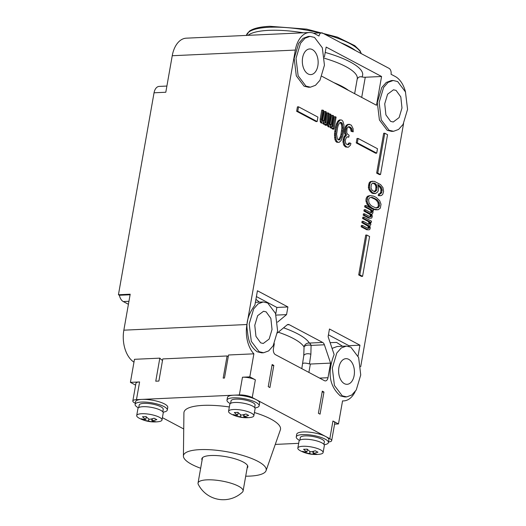 <?xml version="1.0" encoding="UTF-8"?>
<svg xmlns="http://www.w3.org/2000/svg" width="526" height="526" viewBox="0 0 526 526"><rect width="100%" height="100%" fill="white"/><g stroke="black" fill="none" stroke-linecap="round" stroke-linejoin="round"><path stroke-width="0.79" d="M130.093 294.764L119.389 295.257L118.435 294.751L130.192 294.205L123.847 330.177L246.931 324.522A25.669 15.806 87.4 0 0 253.887 353.827L249.817 376.879L242.473 377.221L239.35 394.927L233.84 395.177A16.339 4.405 -170 0 0 227.449 397.492L226.982 400.141A16.339 4.405 10 0 1 233.373 397.834A16.339 4.405 -170 0 1 250.593 400.26A16.339 4.405 -170 0 1 259.154 405.816A16.339 4.405 -170 0 1 254.9 407.939M348.81 346.345L348.922 345.687L328.441 334.812M346.713 396.887L342.235 395.828L334.424 385.466L332.314 368.029L336.798 353.005L341.262 347.962L346.338 346.082L350.816 347.14L358.627 357.509L360.737 374.939L356.253 389.97L351.789 395.013L346.713 396.887L344.878 396.972L340.394 395.914C329.283 386.11 327.198 372.323 334.141 354.544L328.112 336.686L329.467 329L359.948 345.181L348.922 345.687M275.729 314.015L276.886 307.447L287.906 306.941L257.431 290.76L254.906 305.08C248.542 313.956 245.984 322.208 247.246 329.855C248.233 337.547 248.404 345.365 257.273 351.795L261.757 352.847L263.592 352.762L259.114 351.71L251.303 341.341L249.192 323.911L253.677 308.88L258.141 303.837L263.217 301.957L267.695 303.015L275.506 313.384L277.616 330.815L273.132 345.845L268.668 350.888L263.592 352.762M276.886 307.447L256.405 296.572M133.979 362.138A25.669 15.806 -92.6 0 1 123.847 330.177M348.672 359.311A12.834 7.903 -92.6 0 1 354.399 373.355A12.834 7.903 -92.6 0 1 347.114 384.309A12.834 7.903 -92.6 0 1 344.379 383.658A12.834 7.903 -92.6 0 1 338.652 369.614A12.834 7.903 -92.6 0 1 345.937 358.666A12.834 7.903 -92.6 0 1 348.672 359.311M358.035 356.017L359.948 345.181M249.817 376.879L255.36 379.825L252.237 397.531L329.822 438.71A9.336 2.518 -170 0 1 331.663 440.67A9.336 2.518 -170 0 1 328.533 441.958M405.579 92.254A25.669 15.806 87.4 0 0 395.204 76.474L391.048 74.265A4.668 2.873 87.4 0 0 389.062 68.367L322.563 33.072A4.668 2.873 87.4 0 0 321.57 32.836A4.668 2.873 87.4 0 0 319.012 36.024L314.857 33.822A25.669 15.806 87.4 0 0 309.387 32.52A25.669 15.806 87.4 0 0 295.323 50.075L246.931 324.522M360.678 366.786L403.573 123.531M334.582 424.127L338.481 423.943L342.551 400.891A25.669 15.806 87.4 0 0 343.702 400.904A25.669 15.806 87.4 0 0 355.214 391.522M338.481 423.943L332.938 421.004L329.822 438.71M273.809 365.412L272.146 364.531L268.247 386.663L269.91 387.544L273.809 365.412L271.975 365.498M310.425 87.178L308.584 87.257L304.107 86.205L296.296 75.836L294.185 58.399L298.669 43.375L303.134 38.332L308.21 36.452L310.044 36.373L314.528 37.425L322.333 47.794L324.443 65.224L319.966 80.254L315.495 85.297L310.425 87.178L305.941 86.119L298.13 75.751L296.02 58.32L300.504 43.29L304.975 38.247L310.044 36.373M393.547 131.296L391.706 131.382L387.228 130.323L379.417 119.961L377.306 102.524L381.791 87.5L386.255 82.457L391.331 80.577L393.165 80.491L397.649 81.55L405.454 91.919L407.565 109.349L403.087 124.379L398.616 129.422L393.547 131.296L389.062 130.244L381.251 119.875L379.147 102.439L383.625 87.415L388.096 82.372L393.165 80.491M321.919 76.296L376.498 105.266L381.567 76.494L326.153 47.077L324.391 57.078M384.776 133.229L383.678 133.282L376.649 173.12L379.424 174.593L380.522 174.54L387.55 134.702L384.776 133.229L377.753 173.067L380.522 174.54M366.826 235.043L365.721 235.089L358.699 274.927L361.467 276.4L362.572 276.347L369.594 236.509L366.826 235.043L359.804 274.881L362.572 276.347M378.056 185.481L379.759 186.921L380.949 189.321L380.732 192.378L379.509 193.851L378.51 194.022L378.227 195.639L380.265 195.731L381.62 195.389L382.783 194.245L383.592 191.497L382.981 187.644L380.614 184.626L374.427 181.339L371.488 181.542L370.317 182.686L369.739 184.146L369.462 187.532L370.067 189.61L372.434 192.634L375.492 193.555L377.721 191.911L378.299 190.451L378.569 187.072L377.734 184.508L380.035 186.079L381.633 187.986L382.178 190.392L381.37 193.141L379.608 193.976L379.325 195.587L380.265 195.731M372.835 181.2L370.383 181.595L369.219 182.739L368.364 187.578L368.963 189.662L371.33 192.687L372.803 193.469L375.492 193.555M369.982 195.567L367.825 196.119L366.655 197.263L366.017 199.045L365.971 201.136L367.286 204.66L370.593 207.823L374.782 209.696L378.115 209.769L380.337 208.125L381.021 204.252L379.706 200.735L376.399 197.566L373.749 196.159L369.982 195.567L367.759 197.211L367.076 201.083L367.674 203.167L369.456 205.876L371.698 207.777L374.348 209.184L378.115 209.769M372.776 210.86L373.282 210.834L373.513 209.545L365.964 205.541L364.866 205.594L364.636 206.882L370.534 210.012L371.014 211.676L370.633 212.537M370.718 212.576L371.698 212.537L370.896 212.675L365.241 209.67L364.137 209.723L363.907 211.011L369.995 214.523L370.33 215.548L369.909 216.666M369.988 216.712L370.968 216.666L370.172 216.804L364.511 213.806L363.407 213.852L363.183 215.147L368.838 218.145L371.211 218.205L371.777 217.942L372.329 216.258L371.658 214.207L372.5 213.812L373.059 212.129L372.579 210.459L373.282 210.834M370.725 222.478L371.238 222.459L371.461 221.163L363.92 217.159L362.815 217.212L362.585 218.5L368.483 221.63L368.963 223.3L368.588 224.155M368.667 224.201L369.647 224.155L368.851 224.293L363.19 221.288L362.085 221.341L361.862 222.63L367.944 226.147L368.279 227.173L367.858 228.284M367.937 228.33L368.917 228.284L368.121 228.429L362.46 225.424L361.362 225.47L361.132 226.765L366.793 229.77L369.16 229.829L370.1 228.909L370.179 226.976L369.607 225.832L370.823 224.78L370.528 222.084L371.238 222.459M358.101 138.437L357.003 138.489L356.22 142.914L375.617 153.211L376.721 153.158L377.497 148.733L358.101 138.437L357.325 142.862L376.721 153.158M298.531 106.811L297.433 106.863L296.651 111.288L316.047 121.585L317.145 121.539L317.928 117.107L298.531 106.811L297.755 111.242L317.145 121.539M349.731 124.307L346.779 124.925L345.372 126.746L344.458 131.927L344.602 133.551L345.437 135.024L343.741 137.214L342.913 141.921L344.011 145.597L345.727 147.024L348.304 147.241L350.401 145.268L350.934 143.486L349.935 142.96L348.521 144.781L346.641 144.302L345.727 143.296L345.141 140.416L346.608 137.069L347.969 136.767L348.771 137.187L349.1 135.307L347.186 133.775L346.752 132.513L347.022 128.535L347.949 126.97L349.514 126.773L350.71 127.404L351.947 129.087L352.21 131.29L353.209 131.822L353.11 128.679L351.329 125.155L348.85 124.353L347.121 125.497L346.47 126.7L345.556 131.881L345.707 133.505L346.542 134.972L344.846 137.161L344.149 139.883L344.011 141.875L345.115 145.544L346.825 146.971L348.304 147.241M349.935 142.96L348.837 143.006L347.548 144.729M347.127 136.951L348.771 137.187M348.245 126.812L350.526 128.456L351.112 131.342L353.209 131.822M340.46 119.902L339.362 119.954L338.113 120.835L336.535 123.603L335.47 127.16L334.51 133.86L334.871 139.206L335.621 141.146L336.739 142.25L339.125 142.368L341.216 140.389L343.011 135.162L343.978 128.462L343.958 124.853L342.86 121.177L341.742 120.066L340.46 119.902L338.369 121.881L336.574 127.108L335.825 131.349L335.562 135.327L335.976 139.153L336.725 141.093L337.843 142.204L339.125 142.368M332.162 128.285L332.077 128.758L332.886 129.186L333.99 129.133L336.114 117.081L334.201 116.7L332.261 126.483M332.471 126.687L333.188 126.654L332.314 126.602L331.932 124.747L333.53 115.707L331.617 115.332L329.67 125.109M329.887 125.313L330.604 125.28L329.73 125.227L329.348 123.38L330.939 114.333L329.033 113.958L327.428 125.056L328.04 126.615L328.684 126.957L330.335 126.786L331.018 125.911L331.728 127.936L332.925 128.16L333.379 127.575L333.182 128.706L333.99 129.133M330.098 126.838L330.624 127.982L332.373 128.278M324.89 124.425L324.805 124.899L325.614 125.326L326.712 125.273L328.842 113.221L326.929 112.84L324.989 122.624M325.2 122.821L325.916 122.788L325.042 122.736L324.66 120.888L326.251 111.847L324.345 111.466L322.399 121.25M322.616 121.453L323.332 121.421L322.458 121.368L322.076 119.514L323.668 110.473L321.761 110.098L320.163 119.139L320.347 122.117L321.412 123.097L323.063 122.926L323.746 122.052L324.45 124.077L325.653 124.3L326.107 123.715L325.91 124.846L326.712 125.273M322.826 122.979L323.352 124.123L325.101 124.419M319.604 378.102L328 377.721A4.668 2.873 -92.6 0 1 325.443 380.909A4.668 2.873 -92.6 0 1 324.45 380.673L275.407 354.642A4.668 2.873 -92.6 0 1 273.415 348.745L274.316 343.656M328 377.721L330.578 363.111L310.36 364.038L308.887 372.415M277.38 332.984L287.025 324.95A4.668 2.873 -92.6 0 1 288.222 324.457A4.668 2.873 -92.6 0 1 289.215 324.693L322.662 342.452A4.668 2.873 -92.6 0 1 324.391 344.786L330.578 363.111M322.3 391.147L323.963 392.034L320.058 414.166L318.394 413.285L322.3 391.147M277.504 322.155L286.552 314.62L287.906 306.941M183.732 428.979L162.403 417.651M163.047 412.16A16.339 4.405 -170 0 0 167.301 410.037L167.768 407.38A16.339 4.405 -170 0 0 159.207 401.825A16.339 4.405 -170 0 0 141.987 399.398L233.84 395.177A16.339 4.405 -170 0 1 256.399 399.734A16.339 4.405 -170 0 1 259.627 403.159L259.154 405.816M328.421 442.59L328.895 439.933A16.339 4.405 -170 0 0 325.666 436.501A16.339 4.405 -170 0 0 303.108 431.945A16.339 4.405 -170 0 0 296.717 434.259L296.25 436.915A16.339 4.405 10 0 1 302.641 434.601A16.339 4.405 -170 0 1 319.861 437.027A16.339 4.405 -170 0 1 328.421 442.59A16.339 4.405 -170 0 1 324.174 444.713M298.669 443.339L275.269 444.411M254.42 412.535A49.01 13.209 10 0 1 270.824 419.044A49.01 13.209 10 0 1 280.358 429.9L266.071 470.652A42.008 11.322 10 0 1 245.701 476.194M266.071 470.652A42.008 11.322 10 0 0 257.898 461.355A42.008 11.322 -170 0 0 211.741 449.842A42.008 11.322 -170 0 0 183.41 456.075L183.922 412.89A49.01 13.209 10 0 1 229.329 406.973M299.518 440.361A16.339 4.405 10 0 1 296.25 436.915M323.917 444.358L324.358 441.873A12.203 3.287 -170 0 0 312.904 436.508A12.203 3.287 -170 0 0 300.313 437.632L299.879 440.117M297.834 448.086L299.07 441.064A12.834 3.458 10 0 1 304.094 439.249A12.834 3.458 -170 0 1 317.625 441.156A12.834 3.458 -170 0 1 324.351 445.522L323.115 452.544A12.834 3.458 -170 0 0 316.382 448.178A12.834 3.458 -170 0 0 302.851 446.272A12.834 3.458 10 0 0 297.834 448.086A12.834 3.458 10 0 0 300.53 450.867A32.671 32.671 0 0 0 319.63 454.234A12.834 3.458 -170 0 0 323.115 452.544M317.96 452.176A31.481 12.545 -123.4 0 1 315.271 450.749A32.592 24.137 118 0 1 310.498 451.867A32.592 20.067 -92.6 0 1 307.177 449.112A31.481 15.944 -30 0 1 305.356 449.25A31.481 15.944 -30 0 1 303.614 449.276A32.592 20.067 -92.6 0 0 306.934 452.031A32.592 24.137 118 0 1 302.476 451.341A31.481 21.027 126.5 0 0 305.165 452.768A32.592 24.137 118 0 0 309.623 453.451A32.592 20.067 -92.6 0 0 313.259 454.398A31.481 24.433 71.4 0 0 315.054 454.398A31.481 24.433 71.4 0 0 316.823 454.234A32.592 20.067 -92.6 0 1 313.187 453.294A32.592 24.137 118 0 0 317.96 452.176M313.542 451.269L313.187 453.294M312.806 451.453L313.259 454.398M307.408 449.349L306.934 452.031M305.691 451.939L305.165 452.768M309.965 451.505L309.623 453.451M331.663 440.67L334.786 422.963A9.336 2.518 -170 0 0 332.938 421.004M323.963 392.034L322.129 392.12M139.594 381.942L136.471 399.648A9.336 2.518 -170 0 0 132.822 400.97L135.945 383.263A9.336 2.518 -170 0 1 139.594 381.942L130.409 382.369L134.472 359.311L159.825 358.147L155.762 381.199L158.885 381.061L162.784 358.923L227.087 355.97L223.182 378.102L224.47 378.043L228.534 354.991L253.887 353.827M159.825 358.147A25.669 15.806 87.4 0 0 162.514 360.481M227.087 355.97L228.251 356.589M136.471 399.648L141.987 399.398A16.339 4.405 -170 0 0 135.596 401.706L135.123 404.363A16.339 4.405 10 0 1 141.514 402.055A16.339 4.405 -170 0 1 158.74 404.481A16.339 4.405 -170 0 1 167.301 410.037M135.32 403.278L134.669 402.929A9.336 2.518 -170 0 1 132.822 400.97M138.397 407.814A16.339 4.405 10 0 1 135.123 404.363M162.797 411.805L163.231 409.32A12.203 3.287 -170 0 0 151.784 403.961A12.203 3.287 -170 0 0 139.193 405.079L138.752 407.571M136.707 415.54L137.95 408.511A12.834 3.458 10 0 1 142.967 406.697A12.834 3.458 -170 0 1 156.498 408.603A12.834 3.458 -170 0 1 163.231 412.969L161.988 419.998A12.834 3.458 -170 0 0 155.262 415.632A12.834 3.458 -170 0 0 141.731 413.725A12.834 3.458 10 0 0 136.707 415.54A12.834 3.458 10 0 0 139.41 418.315A32.671 32.671 0 0 0 158.51 421.681A12.834 3.458 -170 0 0 161.988 419.998M156.84 419.63A31.481 12.545 -123.4 0 1 154.151 418.203A32.592 24.137 118 0 1 149.377 419.314A32.592 20.067 -92.6 0 1 146.05 416.566A31.481 15.944 -30 0 1 144.236 416.704A31.481 15.944 -30 0 1 142.487 416.73A32.592 20.067 -92.6 0 0 145.814 419.478A32.592 24.137 118 0 1 141.356 418.788A31.481 21.027 126.5 0 0 144.045 420.215A32.592 24.137 118 0 0 148.496 420.905A32.592 20.067 -92.6 0 0 152.139 421.852A31.481 24.433 71.4 0 0 153.934 421.852A31.481 24.433 71.4 0 0 155.703 421.688A32.592 20.067 -92.6 0 1 152.06 420.741A32.592 24.137 118 0 0 156.84 419.63M152.422 418.722L152.06 420.741M151.679 418.9L152.139 421.852M146.287 416.796L145.814 419.478M144.571 419.393L144.045 420.215M148.845 418.952L148.496 420.905M130.409 382.369L135.616 385.131M255.36 379.825A9.336 2.518 -170 0 0 242.473 377.221M252.237 397.531A9.336 2.518 -170 0 0 239.35 394.927M230.25 403.593A16.339 4.405 10 0 1 226.982 400.141M254.65 407.584L255.09 405.099A12.203 3.287 -170 0 0 243.637 399.74A12.203 3.287 -170 0 0 231.045 400.865L230.612 403.35M228.567 411.319L229.803 404.29A12.834 3.458 10 0 1 234.826 402.475A12.834 3.458 -170 0 1 248.357 404.382A12.834 3.458 -170 0 1 255.084 408.748L253.848 415.777A12.834 3.458 -170 0 0 247.115 411.411A12.834 3.458 -170 0 0 233.583 409.504A12.834 3.458 10 0 0 228.567 411.319A12.834 3.458 10 0 0 231.262 414.093A32.671 32.671 0 0 0 250.363 417.466A12.834 3.458 -170 0 0 253.848 415.777M248.693 415.408A31.481 12.545 -123.4 0 1 246.004 413.982A32.592 24.137 118 0 1 241.23 415.093A32.592 20.067 -92.6 0 1 237.91 412.345A31.481 15.944 -30 0 1 236.089 412.483A31.481 15.944 -30 0 1 234.346 412.509A32.592 20.067 -92.6 0 0 237.667 415.257A32.592 24.137 118 0 1 233.209 414.567A31.481 21.027 126.5 0 0 235.898 415.994A32.592 24.137 118 0 0 240.356 416.684A32.592 20.067 -92.6 0 0 243.992 417.631A31.481 24.433 71.4 0 0 245.787 417.631A31.481 24.433 71.4 0 0 247.555 417.466A32.592 20.067 -92.6 0 1 243.919 416.52A32.592 24.137 118 0 0 248.693 415.408M244.274 414.501L243.919 416.52M243.538 414.685L243.992 417.631M238.14 412.575L237.667 415.257M236.424 415.172L235.898 415.994M240.698 414.731L240.356 416.684M295.323 50.075L172.239 55.73L165.802 92.247L154.046 92.793L118.435 294.751M128.416 304.284L123.288 301.562A9.336 5.747 -92.6 0 1 119.389 295.257M154.046 92.793A9.336 5.747 -92.6 0 1 159.154 86.409L166.893 86.054M172.239 55.73A25.669 15.806 -92.6 0 1 186.303 38.174L309.387 32.52M248.002 35.341A58.347 15.727 10 0 1 268.681 30.357A58.347 15.727 10 0 1 303.357 32.796M340.855 42.777A58.347 15.727 10 0 1 355.543 50.575M312.378 49.602A12.834 7.903 -92.6 0 1 318.112 63.639A12.834 7.903 -92.6 0 1 310.827 74.593A12.834 7.903 -92.6 0 1 308.085 73.942A12.834 7.903 -92.6 0 1 302.358 59.905A12.834 7.903 -92.6 0 1 309.643 48.951A12.834 7.903 -92.6 0 1 312.378 49.602M396.085 90.406L400.805 96.909L401.982 107.981L399.116 117.587L393.224 121.999L390.627 121.388L385.906 114.885L384.73 103.806L387.596 94.2L393.487 89.795L396.085 90.406M200.656 468.252A42.008 11.322 10 0 1 191.76 464.392A42.008 11.322 -170 0 1 183.41 456.075M202.089 460.132A23.335 6.292 10 0 1 201.846 458.817A23.335 6.292 10 0 1 210.972 455.516A23.335 6.292 10 0 1 235.576 458.988A23.335 6.292 10 0 1 247.812 466.924A23.335 6.292 10 0 1 247.135 468.074M206.988 479.843A22.868 6.161 10 0 1 231.098 483.243A22.868 6.161 10 0 1 243.084 491.021A22.868 6.161 10 0 1 242.433 492.145A28.003 28.003 0 0 1 198.276 484.361A22.868 6.161 -170 0 1 198.039 483.078A22.868 6.161 -170 0 1 206.988 479.843M357.128 79.347C358.101 77.164 359.705 76.369 361.941 76.947A4.668 1.256 -170 0 0 365.261 77.243L361.704 97.415M381.567 76.494L365.261 77.243M376.649 173.12L377.753 173.067M358.699 274.927L359.804 274.881M372.803 193.469L373.907 193.417M371.33 192.687L372.434 192.634M369.969 191.26L371.073 191.208M368.963 189.662L370.067 189.61M368.364 187.578L369.462 187.532M368.351 185.81L369.456 185.757M368.634 184.199L369.739 184.146M369.219 182.739L370.317 182.686M370.383 181.595L371.488 181.542M378.227 195.639L379.325 195.587M378.51 194.022L379.608 193.976M379.509 193.851L380.607 193.798M380.265 193.193L381.37 193.141M380.732 192.378L381.837 192.332M381.074 190.445L382.178 190.392M380.949 189.321L382.054 189.268M380.528 188.038L381.633 187.986M379.759 186.921L380.863 186.875M378.93 186.132L380.035 186.079M377.846 184.843L378.325 184.817M374.841 191.793L372.184 190.386L370.994 187.986L371.271 184.606L372.493 183.14L374.433 183.107L375.321 183.581L376.149 184.37L377.043 186.612L376.767 189.991L374.841 191.793M372.822 183.081L375.045 184.422L375.939 186.658L375.663 190.044L374.091 191.674M373.335 183.16L374.433 183.107M374.216 183.627L375.321 183.581M375.045 184.422L376.149 184.37M375.518 185.376L376.623 185.33M375.939 186.658L377.043 186.612M376.064 187.782L377.168 187.736M375.663 190.044L376.767 189.991M375.196 190.859L376.3 190.806M374.44 191.51L375.544 191.457M375.722 209.841L376.82 209.789M374.782 209.696L375.88 209.644M373.25 209.236L374.348 209.184M370.593 207.823L371.698 207.777M369.18 206.718L370.278 206.672M368.351 205.929L369.456 205.876M367.286 204.66L368.391 204.607M366.569 203.22L367.674 203.167M365.971 201.136L367.076 201.083M366.017 199.045L367.122 198.992M366.655 197.263L367.759 197.211M367.825 196.119L368.923 196.066M375.82 199.019L377.53 200.281L379.075 202.51L379.502 205.561L378.924 207.02L378.161 207.678L376.162 208.026L372.276 206.317L370.567 205.055L369.022 202.826L368.594 199.775L369.173 198.315L369.936 197.664L371.928 197.309L375.82 199.019L374.716 199.071L376.432 200.334L377.53 200.281M376.432 200.334L377.97 202.563L378.398 205.613L377.819 207.073L375.886 207.934M371.106 197.454L374.716 199.071M377.97 202.563L379.075 202.51M378.391 203.845L379.489 203.792M378.398 205.613L379.502 205.561M377.819 207.073L378.924 207.02M377.057 207.731L378.161 207.678M372.651 197.973L373.756 197.927M364.636 206.882L365.741 206.83L371.632 209.959L372.112 211.63L371.698 212.537M370.534 210.012L371.632 209.959M365.964 205.541L365.741 206.83M368.838 218.145L371.211 218.205M363.183 215.147L364.281 215.095L369.942 218.099M364.511 213.806L364.281 215.095M370.192 216.324L371.297 216.271L370.968 216.666M370.33 215.548L371.428 215.502L371.297 216.271M370.186 214.91L371.284 214.858L371.428 215.502M369.995 214.523L371.284 214.858M369.568 214.016L370.672 213.964L371.093 214.476M363.907 211.011L365.011 210.965L370.672 213.964M365.241 209.67L365.011 210.965M370.922 212.195L372.02 212.142M371.014 211.676L372.112 211.63M370.915 210.775L372.013 210.729M362.585 218.5L363.69 218.448L369.587 221.577L370.067 223.248L369.647 224.155M368.483 221.63L369.587 221.577M363.92 217.159L363.69 218.448M366.793 229.77L369.16 229.829M361.132 226.765L362.236 226.713L367.891 229.717M362.46 225.424L362.236 226.713M368.141 227.942L369.245 227.896L368.917 228.284M368.279 227.173L369.383 227.12L369.245 227.896M368.134 226.528L369.239 226.476L369.383 227.12M367.944 226.147L369.239 226.476M367.516 225.634L368.621 225.588L369.048 226.095M361.862 222.63L362.96 222.583L368.621 225.588M363.19 221.288L362.96 222.583M368.871 223.813L369.975 223.76M368.963 223.3L370.067 223.248M368.864 222.399L369.969 222.347M356.22 142.914L357.325 142.862M296.651 111.288L297.755 111.242M346.016 125.55L347.121 125.497M345.372 126.746L346.47 126.7M346.779 124.925L347.883 124.872M347.745 124.406L348.85 124.353M351.112 131.342L352.21 131.29M351.079 130.297L352.177 130.244M350.842 129.14L351.947 129.087M350.526 128.456L351.631 128.403M349.612 127.456L350.71 127.404M348.416 126.819L349.514 126.773M348.186 144.209L349.29 144.157M345.727 147.024L346.825 146.971M345.326 146.813L346.43 146.761M344.011 145.597L345.115 145.544M343.379 144.229L344.477 144.183M342.913 141.921L344.011 141.875M343.044 139.936L344.149 139.883M343.208 138.995L344.313 138.943M343.741 137.214L344.846 137.161M344.392 136.017L345.49 135.964M345.437 135.024L346.542 134.972M344.602 133.551L345.707 133.505M344.458 131.927L345.556 131.881M344.589 129.942L345.687 129.889M344.918 128.055L346.023 128.002M336.739 142.25L337.843 142.204M335.621 141.146L336.725 141.093M334.871 139.206L335.976 139.153M334.523 137.47L335.627 137.424M334.457 135.379L335.562 135.327M334.51 133.86L335.608 133.808M334.72 131.395L335.825 131.349M335.47 127.16L336.574 127.108M336.088 124.912L337.186 124.859M336.535 123.603L337.633 123.551M337.265 121.933L338.369 121.881M338.113 120.835L339.217 120.789M342.097 134.163L341.4 136.878L340.105 139.285L339.336 139.909L338.257 139.85L337.344 138.844L336.607 134.34L337.488 128.107L338.185 125.392L339.48 122.985L340.25 122.367L341.328 122.426L342.242 123.426L342.978 127.936L342.676 130.862L342.097 134.163L340.993 134.215L340.296 136.931L341.4 136.878M340.296 136.931L338.363 139.85M340.118 122.466L341.578 124.734L341.874 127.982L340.993 134.215M339 139.331L340.105 139.285M340.223 122.473L341.328 122.426M341.144 123.478L342.242 123.426M341.578 124.734L342.676 124.682M341.874 127.982L342.978 127.936M341.578 130.915L342.676 130.862M335.305 116.654L333.188 126.654M332.544 126.122L333.642 126.069M332.077 128.758L333.182 128.706M330.624 127.982L331.728 127.936M330.203 127.351L331.308 127.299M328.04 126.615L329.789 126.904M327.619 125.977L328.724 125.931L329.138 126.562M327.428 125.056L328.533 125.004L328.724 125.931M327.435 122.999L328.54 122.946L328.533 125.004M330.131 113.905L328.54 122.946M329.73 125.037L330.828 124.991L330.604 125.28M330.026 124.373L331.124 124.32L330.828 124.991M332.721 115.279L331.124 124.32M328.033 112.794L325.916 122.788M325.272 122.262L326.37 122.21M324.805 124.899L325.91 124.846M323.352 124.123L324.45 124.077M322.931 123.492L324.036 123.439M320.761 122.749L322.51 123.045M320.347 122.117L321.445 122.065L321.866 122.703M320.156 121.19L321.255 121.144L321.445 122.065M320.163 119.139L321.268 119.086L321.255 121.144M322.859 110.046L321.268 119.086M322.458 121.177L323.556 121.125L323.332 121.421M322.747 120.513L323.852 120.461L323.556 121.125M325.449 111.42L323.852 120.461M302.68 363.565C303.666 362.848 305.922 362.966 309.439 363.913L310.36 364.038M322.662 342.452L309.36 343.064A4.668 2.873 -92.6 0 1 311.09 345.398A4.668 2.426 -1.5 0 0 304.054 346.982L303.765 355.694L301.792 368.647M324.391 344.786L311.09 345.398L310.873 354.287L309.439 363.913M283.586 327.816A63.008 16.983 -170 0 1 309.36 343.064A4.668 4.379 -31 0 0 304.054 346.982A58.347 15.727 -170 0 0 278.307 332.208M286.552 314.62L276.078 315.1M255.919 299.347L259.436 302.134M266.136 311.872L270.857 318.375L272.027 329.454L269.161 339.053L263.27 343.465L260.672 342.853L255.952 336.351L254.781 325.272L257.648 315.672L263.539 311.26L266.136 311.872M332.064 348.39L337.153 346.502L346.338 346.082M330.131 342.656L336.574 342.419L342.558 346.259M128.936 301.306L123.288 301.562M246.424 35.413A58.347 15.727 10 0 1 269.227 27.26A58.347 15.727 10 0 1 319.795 32.914M324.588 34.144A58.347 15.727 10 0 1 361.152 53.553M325.206 52.436A63.008 16.983 10 0 1 361.941 76.947M333.832 82.621A58.347 15.727 10 0 1 348.521 90.419M354.642 93.667L357.259 78.788A58.347 15.727 -170 0 0 324.496 58.281M287.249 324.785L289.215 324.693M303.765 355.694A4.668 2.637 -175.5 0 1 310.873 354.287M343.702 400.904L342.538 400.957M313.503 33.204L321.57 32.836M246.405 35.512L249.265 31.264C253.249 28.397 260.166 26.741 269.996 26.3L306.645 29.127L337.468 37.162L354.787 45.663L360.086 50.798L361.29 53.626M247.568 465.609L243.084 491.021M202.523 457.666L198.039 483.078M263.217 301.957L255.393 302.318"/></g></svg>
